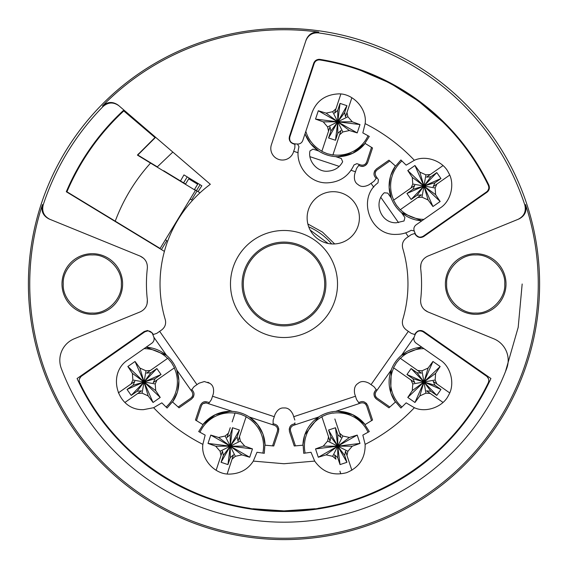 <?xml version="1.0" encoding="UTF-8"?>
<svg xmlns="http://www.w3.org/2000/svg" width="568" height="568" viewBox="0 0 568 568"><rect width="100%" height="100%" fill="white"/><g stroke="black" fill="none" stroke-linecap="round" stroke-linejoin="round"><path stroke-width="0.85" d="M284 324.711A40.711 40.711 0 0 1 243.289 284A40.711 40.711 0 0 1 284 243.289A40.711 40.711 0 0 1 324.711 284A40.711 40.711 0 0 1 284 324.711A40.711 40.711 0 0 0 324.711 284A40.711 40.711 0 0 0 284 243.289A40.711 40.711 0 0 0 243.289 284A40.711 40.711 0 0 0 284 324.711M146.011 370.805L139.898 368.05L135.049 361.475L127.85 366.509L132.372 373.325L132.869 380.006L131.066 383.975L134.836 381.334L133.004 385.26L127.04 389.442L131.215 395.406L137.179 391.231L144.045 381.98L155.085 378.7L161.049 374.518L156.874 368.554L150.903 372.729L146.587 373.112L150.357 370.471L146.011 370.805L144.045 381.98L161.049 374.518M150.357 370.471L167.794 358.259L150.357 370.471M430.821 176.769L426.504 177.145L430.267 174.511L425.929 174.845L419.816 172.09L423.955 186.02L412.915 189.3L406.951 193.482L411.125 199.446L417.097 195.271L421.413 194.888L417.643 197.529L421.988 197.195L428.102 199.95L432.951 206.525L440.15 201.491L435.628 194.675L435.131 187.994L436.934 184.025L433.164 186.666L434.996 182.74L440.96 178.558L436.785 172.594L430.821 176.769L423.955 186.02L406.951 193.482M430.267 174.511L442.997 165.593L430.267 174.511M428.102 368.05L421.988 370.805L417.643 370.471L421.413 373.112L417.097 372.729L411.125 368.554L406.951 374.518L412.915 378.7L423.955 381.98L430.821 391.231L436.785 395.406L440.96 389.442L434.996 385.26L433.164 381.334L436.934 383.975L435.131 380.006L435.628 373.325L440.15 366.509L432.951 361.475L428.102 368.05L423.955 381.98L436.785 395.406M436.934 383.975L449.671 392.886L436.934 383.975M318.3 110.753L337.761 121.829L315.531 119.088L318.3 110.753L326.117 113.131L332.671 111.69L335.951 108.829L340.843 94.075M232.177 421.882L234.868 413.752M334.864 418.971L339.565 433.164L342.852 436.025L349.398 437.466L357.215 435.088L359.984 443.423L352.288 446.192L347.9 451.262L346.977 455.515L351.869 470.261L345.529 451.148L344.655 455.394L346.941 462.309L340.033 464.596L337.74 457.687L334.502 454.805L335.951 459.171L332.663 456.31L326.117 454.869L318.293 457.247L315.531 448.912L337.754 446.164L318.293 457.247M525.549 204.608A254.258 254.258 0 0 1 284 538.258A254.258 254.258 0 0 1 42.451 204.608C40.91 211.133 43.133 215.925 49.104 218.992L140.197 256.118C145.259 258.561 147.644 262.594 147.346 268.21A137.562 137.562 0 0 0 147.353 299.797C147.644 305.406 145.259 309.439 140.197 311.889L74.28 338.762A23.238 23.238 0 0 0 61.33 368.525A238.169 238.169 0 0 0 506.67 368.525A23.238 23.238 0 0 0 493.72 338.762L427.803 311.889C422.741 309.446 420.355 305.414 420.647 299.797A137.562 137.562 0 0 0 420.654 268.21C420.355 262.601 422.741 258.568 427.803 256.118L518.896 218.992C524.86 215.939 527.083 211.147 525.549 204.608L524.796 204.913C526.33 211.438 524.115 216.231 518.144 219.298L518.896 218.992M155.618 137.286L137.818 155.007L157.322 166.871L172.821 152.068L118.35 105.279C112.89 101.352 107.6 101.58 102.481 105.953A254.258 254.258 0 0 1 318.733 32.12C312.634 31.723 308.431 34.343 306.116 39.98L271.39 144.769A11.616 11.616 0 0 0 278.767 159.452A11.616 11.616 0 0 0 293.45 152.082L294.835 147.893L294.927 144.357L293.145 143.768C289.928 142.327 288.7 139.884 289.453 136.427L289.169 138.585M318.733 32.12L318.471 32.901A253.449 253.449 0 0 1 524.796 204.913M420.469 237.516L423.813 236.465C420.746 238.184 418.048 237.708 415.726 235.038L414.654 233.505L411.253 234.627L406.305 238.084C402.911 240.747 401.725 244.176 402.733 248.372A123.966 123.966 0 0 1 402.733 319.628C401.725 323.824 402.911 327.253 406.305 329.916L411.253 333.373L414.654 334.495L415.726 332.962C418.027 330.299 420.718 329.823 423.813 331.534L490.922 378.515A227.484 227.484 0 0 1 77.078 378.515L144.187 331.534L147.517 330.484L152.274 332.962L153.346 334.495L156.747 333.373L161.695 329.916C165.089 327.253 166.275 323.824 165.267 319.628A123.966 123.966 0 0 1 200.014 192.822L198.076 191.643L201.839 185.771L183.961 174.908L189.179 178.075L185.559 184.032L180.489 180.951L183.961 174.908M333.26 191.693A26.142 26.142 0 0 0 307.125 217.835A26.142 26.142 0 0 0 333.26 243.977A26.142 26.142 0 0 0 359.402 217.835A26.142 26.142 0 0 0 333.26 191.693M475.7 253.69A30.31 30.31 0 0 0 445.39 284A30.31 30.31 0 0 0 475.7 314.31A30.31 30.31 0 0 0 506.01 284A30.31 30.31 0 0 0 475.7 253.69M475.7 254.954C461.074 253.846 445.546 269.374 446.654 284C445.546 298.619 461.074 314.154 475.7 313.046C490.326 314.154 505.854 298.626 504.746 284C505.854 269.381 490.326 253.846 475.7 254.954M92.3 253.69A30.31 30.31 0 0 0 61.99 284A30.31 30.31 0 0 0 92.3 314.31A30.31 30.31 0 0 0 122.61 284A30.31 30.31 0 0 0 92.3 253.69M92.3 254.954C77.674 253.846 62.146 269.374 63.254 284C62.146 298.619 77.674 314.154 92.3 313.046C106.926 314.154 122.454 298.626 121.346 284C122.454 269.381 106.926 253.846 92.3 254.954M144.187 331.534L147.517 330.484L152.274 332.962M320.125 59.406L319.202 59.328L320.125 59.406A227.484 227.484 0 0 1 488.814 185.005C489.95 187.901 489.318 190.33 486.918 192.289L423.813 236.465M388.945 407.817L376.506 399.112C373.822 396.805 373.346 394.107 375.079 391.018C373.261 393.489 373.737 396.18 376.506 399.112L388.945 407.817L395.598 401.853L400.909 408.023L406.163 402.854L414.377 407.71C425.936 413.163 443.146 406.894 448.507 395.314C455.259 384.465 451.027 366.644 440.136 359.984L416.095 343.15C414.029 341.489 413.419 339.408 414.25 336.895L415.293 334.24C417.146 330.903 419.773 330.1 423.174 331.826L486.57 376.208C488.736 377.969 489.304 380.155 488.281 382.768C452.021 459.895 369.221 511.832 284 510.902L252.945 508.765L252.76 509.326L249.608 508.275M318.392 508.275L315.24 509.326L315.055 508.765L284 510.902C198.779 511.832 115.978 459.895 79.719 382.768C78.689 380.162 79.264 377.976 81.43 376.208L144.826 331.826L147.822 330.881C150.144 330.995 151.77 332.117 152.707 334.24L153.75 336.895C154.581 339.408 153.971 341.489 151.904 343.15L127.864 359.984C106.557 373.474 116.98 410.778 143.519 409.649L153.623 407.71L161.837 402.854L167.091 408.023L172.402 401.853L179.055 407.817L191.494 399.112L179.055 407.817M252.945 508.765L252.76 509.326L249.622 508.282C224.275 504.37 200.263 496.411 177.592 484.405L174.461 483.368L174.646 482.807C156.356 472.739 139.763 460.385 124.868 445.752L124.392 446.086L122.496 443.381C104.917 425.524 90.653 405.318 79.719 382.768M191.494 399.112C194.27 396.187 194.746 393.489 192.921 391.018L191.849 389.492L194.057 386.673L199.006 383.215L204.338 381.533L209.89 383.379L207.881 382.236M389.854 160.964L377.173 169.839C375.043 171.671 374.667 173.829 376.03 176.314L378.416 179.715L377.983 182.846C356.718 198.331 370.095 235.841 396.357 234.392C401.668 234.357 406.617 232.994 411.204 230.303L414.299 230.97M390.699 175.583L395.435 165.991A34.854 34.854 0 0 0 421.868 220.81L401.477 212.652L404.913 217.565L404.033 220.987L396.357 222.77C380.816 223.465 373.148 202.599 384.28 192.772L387.795 193.12L391.238 198.033L389.13 187.39M372.53 147.964L367.759 162.37C366.317 165.607 363.868 166.836 360.417 166.062C363.3 167.099 365.749 165.87 367.759 162.37L372.53 147.964L364.912 143.299L369.299 136.441L362.838 132.891L365.139 123.625C367.361 108.658 352.593 92.875 337.946 93.919C325.116 94.778 316.475 101.012 312.031 112.634L302.794 140.495C301.8 142.944 299.982 144.13 297.334 144.052L294.416 143.803C290.688 142.987 289.162 140.701 289.843 136.945L314.189 63.488C315.07 61.23 316.724 60.03 319.152 59.903L319.976 59.967C392.09 71.021 457.048 119.386 488.317 185.303C489.339 187.909 488.771 190.095 486.606 191.863L423.203 236.245C419.802 237.971 417.175 237.168 415.322 233.831L414.25 231.105C413.419 228.592 414.029 226.511 416.095 224.85L440.136 208.016C451.042 201.349 455.252 183.528 448.507 172.686C443.146 161.092 425.929 154.844 414.377 160.29L406.163 165.146L400.909 159.977L395.598 166.147L388.945 160.183L376.506 168.888L388.945 160.183M315.95 60.996L314.509 62.232M371.536 147.325L366.665 162.015C365.487 164.592 363.534 165.579 360.794 164.961L356.853 163.655L353.978 164.968C348.631 176.314 339.692 182.278 327.154 182.853C308.942 183.499 293.926 164.244 298.988 146.736L297.462 143.967M365.118 143.42A34.854 34.854 0 0 1 337.761 156.683A34.854 34.854 0 0 0 365.118 143.42L352.749 153.303L337.761 156.683L335.631 156.619L341.325 158.507L342.66 161.773C339.458 167.688 334.289 170.847 327.154 171.238C317.214 171.891 307.742 160.992 309.965 150.939L312.989 149.114L318.683 151.003L310.639 143.725M292.932 414.335L294.835 420.064L292.932 414.335C290.631 409.784 287.692 407.661 284.106 407.966A123.966 123.966 0 0 1 283.894 407.966L283.886 407.966C280.308 407.668 277.361 409.791 275.068 414.335L273.165 420.064L275.068 414.335M178.146 407.036L190.827 398.161C192.957 396.329 193.333 394.171 191.97 391.686L176.762 369.967L178.87 380.61M178.877 380.83L177.606 391.38M177.301 392.417L172.565 402.009A34.854 34.854 0 0 0 178.899 381.98A34.854 34.854 0 0 1 172.565 402.009M146.132 347.19A34.854 34.854 0 0 1 178.899 381.98A34.854 34.854 0 0 0 146.132 347.19L166.523 355.348L153.9 337.307M273.755 445.979L278.533 431.573L273.755 445.979L264.873 445.177L264.298 453.292L256.992 452.284L253.307 461.095C248.081 469.274 240.335 473.605 230.054 474.081C215.279 474.997 200.788 459.569 202.861 444.375C184.344 434.981 167.929 422.755 153.623 407.71M414.377 407.71C400.071 422.755 383.656 434.974 365.139 444.375L362.838 435.109L369.299 431.559L364.912 424.701L372.544 420.029L367.766 405.623C365.721 402.101 363.271 400.873 360.424 401.931L358.649 402.52L356.59 399.595L354.688 393.865C353.821 388.846 354.908 385.381 357.968 383.478A123.966 123.966 0 0 0 358.11 383.379C360.801 380.993 364.429 380.936 368.994 383.215L373.943 386.673L376.904 390.443M209.89 383.379A123.966 123.966 0 0 0 210.032 383.478C213.092 385.381 214.179 388.839 213.312 393.865L211.41 399.595L209.351 402.52L205.744 401.64C203.394 401.548 201.555 402.875 200.234 405.623L195.456 420.029L200.234 405.623M197.664 184.252L188.725 178.821M195.584 190.131L159.97 248.699M400.397 209.606L417.643 197.529L400.397 209.606A33.334 33.334 0 0 0 423.948 219.354M419.816 172.09L414.959 165.515L407.767 170.549L412.29 177.365L412.78 184.046L410.983 188.015L393.546 200.22L396.457 205.268L400.206 209.741M393.546 200.22L414.746 185.374L412.915 189.3M263.147 434.683L265.086 445.198A34.854 34.854 0 0 0 230.246 411.31L215.251 414.697L202.875 424.58A34.854 34.854 0 0 1 230.246 411.31L232.376 411.381L205.744 402.797C203.55 402.946 202.08 404.011 201.335 405.985L196.464 420.675M206.404 402.847L203.181 403.571M391.04 393.446L395.435 402.009A34.854 34.854 0 0 1 421.868 347.19L401.477 355.348L414.1 337.307M277.645 429.408L277.425 431.211C278.057 428.45 277.07 426.49 274.479 425.333L249.316 416.997L257.361 424.268M257.503 424.445L262.778 433.661M304.512 435.706L302.914 445.198A34.854 34.854 0 0 1 337.754 411.31L352.742 414.69L365.125 424.58A34.854 34.854 0 0 0 337.754 411.31L335.624 411.381L360.794 403.039C363.563 402.414 365.515 403.401 366.665 405.985L365.764 404.409M246.157 416.614L239.462 436.82L246.157 416.614L240.804 414.306L235.131 412.957M308.722 226.845A62.274 62.274 0 0 1 331.669 243.928A62.274 62.274 0 0 0 308.722 226.845A62.274 62.274 0 0 1 331.669 243.928A62.274 62.274 0 0 0 308.722 226.845M328.183 243.48L310.156 230.054M315.531 448.912L323.227 446.143L337.754 446.164L326.117 454.869M323.227 446.143L327.615 441.073L337.754 446.164L332.663 456.31M327.615 441.073L328.538 436.82L321.843 416.614L329.987 441.187L330.86 436.941L337.754 446.164L337.74 457.687M330.86 436.941L328.574 430.026L337.754 446.164L340.033 464.596M328.574 430.026L335.482 427.74L337.754 446.164L346.941 462.309M335.482 427.74L337.775 434.648L337.754 446.164L344.655 455.394M342.852 436.025L337.754 446.164L347.9 451.262M335.596 421.179L341.013 437.53L337.775 434.648M349.398 437.466L337.754 446.164L352.288 446.192M357.215 435.088L337.754 446.164L359.984 443.423M210.785 435.088L230.246 446.164L208.016 443.423L210.785 435.088L218.602 437.466L230.246 446.164L215.712 446.192L208.016 443.423M218.602 437.466L225.148 436.025L230.246 446.164L220.1 451.262L215.712 446.192M225.148 436.025L228.435 433.164L230.246 427.704M228.435 433.164L226.987 437.53L230.225 434.648L230.246 446.164L223.345 455.394L222.471 451.148L221.023 455.515L220.1 451.262M230.225 434.648L232.518 427.74L230.246 446.164L221.059 462.309L223.345 455.394M232.518 427.74L239.426 430.026L230.246 446.164L227.967 464.596L221.059 462.309M239.426 430.026L237.14 436.941L230.246 446.164L230.26 457.687L227.967 464.596M237.14 436.941L238.013 441.187L239.462 436.82L240.385 441.073L230.246 446.164L235.337 456.31L232.049 459.171L227.164 473.932L233.498 454.805L230.26 457.687M240.385 441.073L244.772 446.143L230.246 446.164L241.883 454.869L235.337 456.31M244.772 446.143L252.469 448.912L230.246 446.164L249.707 457.247L241.883 454.869M252.469 448.912L249.707 457.247M326.117 113.131L337.761 121.829L323.227 121.85L315.531 119.088M332.671 111.69L337.761 121.829L327.615 126.92L323.227 121.85M335.951 108.829L334.502 113.195L337.74 110.313L337.761 121.829L330.867 131.052L329.987 126.806L328.538 131.18L327.615 126.92M337.74 110.313L340.033 103.397L337.761 121.829L328.574 137.967L330.867 131.052M340.033 103.397L346.949 105.691L337.761 121.829L335.489 140.261L328.574 137.967M346.949 105.691L344.655 112.606L337.761 121.829L337.775 133.345L335.489 140.261M344.655 112.606L345.529 116.852L351.869 97.731L346.977 112.478L347.9 116.738L337.761 121.829L342.852 131.968L339.565 134.836L332.869 155.036L341.013 130.463L337.775 133.345M347.9 116.738L352.288 121.808L337.761 121.829L349.398 130.526L342.852 131.968M352.288 121.808L359.984 124.569L337.761 121.829L357.222 132.905L349.398 130.526M359.984 124.569L357.222 132.905M412.915 378.7L414.746 382.626L410.983 379.985L412.78 383.954L412.29 390.635L407.767 397.451L414.959 402.485L419.816 395.91L425.929 393.155L423.955 381.98L440.96 389.442M425.929 393.155L430.267 393.489L426.504 390.855L430.821 391.231M412.78 184.046L423.955 186.02L411.125 199.446M419.816 395.91L423.955 381.98L434.996 385.26M137.179 391.231L141.496 390.855L137.733 393.489L142.071 393.155L148.184 395.91L153.041 402.485L160.233 397.451L155.71 390.635L155.22 383.954L144.045 381.98L156.874 368.554M155.22 383.954L157.017 379.985L153.254 382.626L155.085 378.7M412.29 177.365L423.955 186.02L417.097 195.271M414.959 402.485L423.955 381.98L435.131 380.006M155.71 390.635L144.045 381.98L150.903 372.729M407.767 170.549L423.955 186.02L421.988 197.195M407.767 397.451L423.955 381.98L435.628 373.325M160.233 397.451L144.045 381.98L139.898 368.05M414.959 165.515L423.955 186.02L428.102 199.95M412.29 390.635L423.955 381.98L440.15 366.509M153.041 402.485L135.049 361.475M412.78 383.954L423.955 381.98L432.951 361.475M148.184 395.91L144.045 381.98L127.85 366.509M425.929 174.845L423.955 186.02L432.951 206.525M142.071 393.155L144.045 381.98L132.372 373.325M406.951 374.518L423.955 381.98L421.988 370.805M436.785 172.594L423.955 186.02L440.15 201.491M411.125 368.554L423.955 381.98L417.097 372.729M131.215 395.406L144.045 381.98L132.869 380.006M340.708 473.535L339.927 471.17M440.96 178.558L423.955 186.02L435.628 194.675M127.04 389.442L144.045 381.98L133.004 385.26M332.869 412.957L327.196 414.306L321.843 416.614M221.023 455.515L216.131 470.269L221.023 455.515M339.692 97.547L337.797 103.248M434.996 182.74L423.955 186.02L435.131 187.994M321.843 151.379L328.538 131.18L321.843 151.379L327.196 153.694L332.869 155.036M430.267 393.489L443.005 402.407L430.267 393.489M400.206 358.259L417.643 370.471L400.206 358.259L396.457 362.732L393.546 367.78L410.983 379.985L393.546 367.78M436.934 184.025L449.671 175.107L436.934 184.025M174.454 367.78L157.017 379.985L174.454 367.78L171.543 362.732L167.794 358.259M131.066 383.975L118.329 392.893L131.066 383.975M124.996 402.407L137.733 393.489L124.996 402.407M307.849 223.969L322.475 232.106L334.673 243.942M304.853 434.683L318.683 416.997L293.521 425.333C290.958 426.476 289.971 428.435 290.575 431.211L295.445 445.901M337.761 156.683A34.854 34.854 0 0 1 305.016 133.785M291.1 427.193L290.83 427.661M364.905 403.628L364.336 403.294M363.648 403.017L362.59 402.818M366.665 405.985L371.536 420.675M277.418 428.272L277.17 427.661M276.779 427.022L276.055 426.234M277.425 431.211L272.555 445.901M123.767 110.938C99.109 133.87 80.166 160.822 66.925 191.785L115.24 221.165C123.32 199.567 135.092 180.205 150.548 163.087L137.428 155.107L154.993 137.527L123.767 110.938M161.113 246.824L160.126 248.45L115.24 221.165M310.504 143.555L305.222 134.332M390.699 392.417L391.238 369.967L376.03 391.686C374.66 394.135 375.036 396.294 377.173 398.161L389.854 407.036M365.139 444.375C365.416 458.071 359.21 467.507 346.53 472.697C333.274 476.112 322.659 472.242 314.693 461.095L311.008 452.284L303.702 453.292L303.127 445.177L294.245 445.979L289.467 431.573L294.245 445.979M195.456 420.029L203.088 424.701L198.701 431.559L205.162 435.109L202.861 444.375M195.435 190.379L150.548 163.087M522.169 284L518.193 327.338L505.449 371.671M329.88 517.711L327.338 518.193M138.606 153.772A195.186 195.186 0 0 0 137.619 154.886L138.145 155.547M366.708 403.72L366.147 403.138M364.862 402.258L364.109 401.945M359.352 403.514L358.649 402.52M294.906 422.805L294.962 424.857M291.249 425.297L290.567 425.972M289.786 427.143L289.19 429.301M294.927 423.643L293.152 424.232C290.22 425.127 288.991 427.569 289.467 431.573M209.351 402.52L208.648 403.514M278.817 429.415L278.682 428.45M278.206 427.143L277.227 425.744M273.038 424.857L273.073 423.643L274.848 424.232C277.759 425.084 278.994 427.526 278.533 431.573M360.417 166.062L358.656 165.48L359.352 164.486M363.839 164.919L364.336 164.706M419.511 102.006L443.132 122.248L443.608 121.914L445.504 124.626M453.498 132.28L443.608 121.914L443.125 122.248M389.123 187.17L390.394 176.62M375.391 172.31L375.263 172.842M365.139 123.625C383.656 133.018 400.071 145.245 414.377 160.29M376.904 177.557L376.151 178.508L375.079 176.982C373.254 174.511 373.73 171.813 376.506 168.888M376.151 178.508L373.943 181.327L368.994 184.785C364.436 187.064 360.808 187.007 358.11 184.621A123.966 123.966 0 0 0 357.961 184.515C354.901 182.612 353.807 179.154 354.68 174.127L356.569 168.44L358.656 165.48M375.022 170.407L374.39 171.628M374.149 172.473L374.035 173.503M375.2 394.618L375.263 395.158M390.408 484.405L393.546 483.368L393.354 482.814L393.546 483.368L390.394 484.412C367.737 496.411 343.725 504.37 318.378 508.282L315.24 509.326L315.055 508.765M393.354 482.814L393.354 482.807C411.644 472.739 428.236 460.385 443.132 445.752L443.608 446.086L445.504 443.374M375.079 391.018L376.151 389.492M367.766 405.623L372.544 420.029M314.693 461.095L284 463.736L253.307 461.095M273.073 423.643L273.165 420.064M124.875 445.752L124.392 446.086L122.496 443.374M192.609 395.69L192.737 395.158M192.978 397.593L193.61 396.372M193.851 395.527L193.965 394.497M191.096 390.443L191.849 389.492M197.025 191.004L191.594 199.943L190.152 199.063L191.594 199.943M161.411 249.579L166.843 240.64L165.402 239.767L166.843 240.64M488.317 185.303C477.376 162.725 463.105 142.497 445.504 124.619L443.608 121.914C428.634 107.182 411.935 94.749 393.525 84.625L390.379 83.581L393.525 84.625L393.34 85.179L417.047 100.195M488.054 191.246L486.875 192.282L488.594 189.144M488.281 382.768C477.347 405.318 463.09 425.524 445.504 443.381L443.608 446.086L443.125 445.752M79.477 378.813L81.842 375.178L79.421 378.977M102.417 133.487L101.921 133.182L102.417 133.487M105.456 129.894L104.959 129.589L102.794 132.131M163.57 171.003L180.489 180.951L163.719 170.755M189.179 178.075L200.547 184.99M363.115 186.453L363.534 186.467M354.78 387.752L354.645 388.15M213.312 393.865L211.41 399.595L209.833 401.839M354.68 174.127L356.569 168.44L358.159 166.183M353.971 67.542L393.525 84.625L393.34 85.179M319.976 59.967C344.748 63.971 368.213 71.845 390.386 83.581M368.994 383.215L373.943 386.673L375.633 388.831M177.592 484.405L174.454 483.368L174.646 482.814M172.821 152.068L210.337 184.288A123.966 123.966 0 0 0 200.014 192.822L194.49 189.464L198.111 183.514M130.739 116.873L130.725 115.907M373.943 181.327L368.994 184.785M356.59 399.595L354.688 393.865M293.72 416.699L355.476 396.23M212.524 396.23L274.28 416.699M194.057 386.673L199.006 383.215M111.044 122.802L111.47 122.34L111.91 122.723M81.984 161.17L80.741 163.236M143.704 258.355L140.197 256.118L49.104 218.992M147.077 303.951L147.353 299.797M424.289 309.652L427.803 311.889M313.394 64.191L314.09 62.778M315.119 61.003L313.706 63.346L315.829 61.088M305.328 88.53L305.882 88.544M355.469 171.763L351.059 170.301M339.231 166.381L309.965 156.683M298.136 152.764L293.706 151.294M295.63 117.796L295.58 119.628L295.63 117.796M294.927 144.357L294.835 147.893M290.504 141.972L291.214 142.689M291.242 142.71L293.145 143.768M289.453 136.427L313.685 63.311C314.651 60.819 316.482 59.491 319.202 59.328L318.442 59.377M488.892 189.889L489.197 189.03M489.367 188.072L488.814 185.005M473.662 158.394L465.277 146.565M414.654 233.505L415.137 233.349M438.105 225.815L439.852 225.24M415.726 235.038L419.475 237.424M488.43 189.598L487.585 191.381M487.408 191.622L486.158 192.822M464.979 207L465.156 207.526M408.349 236.657L405.68 232.844M398.537 222.642L380.851 197.38M373.709 187.17L371.039 183.357M488.523 378.792L486.158 375.178L488.523 378.806M465.156 360.474L464.958 361.078M371.039 384.642L408.349 331.343M439.852 342.76L437.864 342.106M415.137 334.651L414.654 334.495M423.813 331.534L421.832 330.64M418.204 330.952L417.317 331.428M417.281 331.449L415.726 332.962M153.346 334.495L152.863 334.651M130.136 342.106L128.148 342.76M103.042 361.078L102.843 360.474M159.651 331.343L196.961 384.642M420.923 264.056L420.654 268.21M42.451 204.608L43.203 204.913A253.449 253.449 0 0 1 103.099 106.479C108.218 102.112 113.508 101.885 118.968 105.804L118.35 105.279M164.4 251.39L66.307 191.75A236.43 236.43 0 0 1 123.888 110.036M306.116 39.98L271.39 144.769M43.203 204.913C41.67 211.438 43.885 216.231 49.856 219.298M318.471 32.901C312.372 32.511 308.168 35.124 305.861 40.761M144.052 348.645A33.334 33.334 0 0 1 167.603 358.394M199.943 432.269A33.334 33.334 0 0 1 235.06 413.185M332.94 413.185A33.334 33.334 0 0 1 368.057 432.269M284 28.4A255.6 255.6 0 0 1 539.6 284A255.6 255.6 0 0 1 284 539.6A255.6 255.6 0 0 1 28.4 284A255.6 255.6 0 0 1 284 28.4M325.904 284A41.904 41.904 0 0 1 284 325.904A41.904 41.904 0 0 1 242.096 284A41.904 41.904 0 0 1 284 242.096A41.904 41.904 0 0 1 325.904 284M284 337.52A53.52 53.52 0 0 0 337.52 284A53.52 53.52 0 0 0 284 230.48A53.52 53.52 0 0 0 230.48 284A53.52 53.52 0 0 0 284 337.52M174.262 367.915A33.334 33.334 0 0 1 166.041 407.029M393.738 200.085A33.334 33.334 0 0 1 401.959 160.971M401.959 407.029A33.334 33.334 0 0 1 393.738 367.915M368.057 135.731A33.334 33.334 0 0 1 332.947 154.816M230.246 411.31A34.854 34.854 0 0 1 265.086 445.198M337.754 411.31A34.854 34.854 0 0 1 365.125 424.58M246.086 416.841A33.334 33.334 0 0 1 262.842 453.122M305.158 453.122A33.334 33.334 0 0 1 321.914 416.841M321.914 151.159A33.334 33.334 0 0 1 305.818 131.371M400.397 358.394A33.334 33.334 0 0 1 423.948 348.645M187.22 176.889L183.599 182.839M200.078 184.699L196.45 190.656M103.099 106.479L102.481 105.953"/></g></svg>
